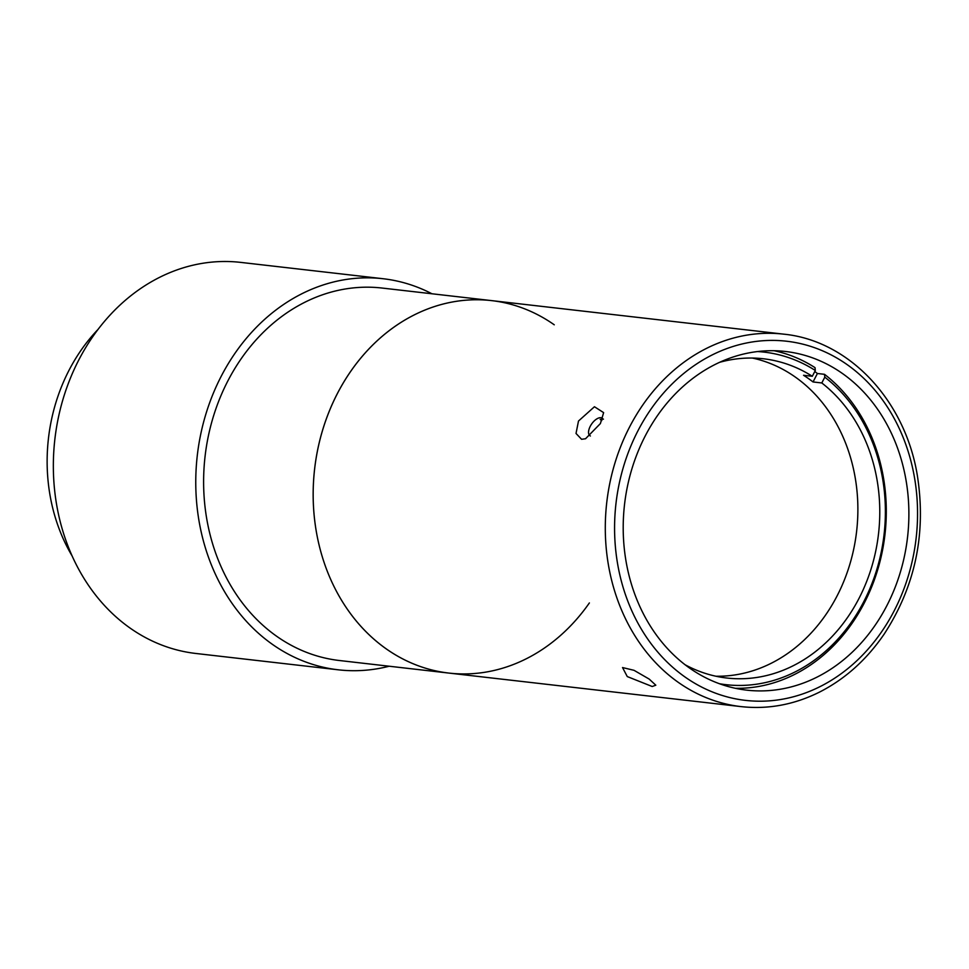 <?xml version="1.0" encoding="UTF-8"?>
<svg xmlns="http://www.w3.org/2000/svg" width="969" height="969" viewBox="0 0 969 969"><rect width="100%" height="100%" fill="white"/><g stroke="black" fill="none" stroke-linecap="round" stroke-linejoin="round"><path stroke-width="1.45" d="M589.382 602.936A187.453 156.675 -83.5 0 1 448.889 673.08A187.453 156.675 -83.5 0 1 314.61 468.984A187.453 156.675 -83.5 0 1 491.634 300.62A187.453 156.675 -83.5 0 1 554.256 324.797M339.332 660.507A187.453 156.675 -83.5 0 1 205.065 456.411A187.453 156.675 -83.5 0 1 382.089 288.047L491.634 300.62A187.453 156.675 -83.5 0 0 322.701 429.873A187.453 156.675 -83.5 0 0 386.268 648.903A187.453 156.675 -83.5 0 0 448.889 673.08L339.332 660.507M735.374 688.293A170.435 142.455 96.5 0 0 878.592 566.708A170.435 142.455 96.5 0 0 824.51 374.313L824.801 377.171A167.371 139.887 -83.5 0 1 874.644 576.204A167.371 139.887 -83.5 0 1 719.41 683.726M824.801 377.171L821.797 382.961A160.672 134.291 -83.5 0 1 870.622 570.402A160.672 134.291 -83.5 0 1 726.798 678.021A160.672 134.291 -83.5 0 1 684.938 664.661M719.64 362.309A160.672 134.291 -83.5 0 1 763.439 358.772A160.672 134.291 -83.5 0 1 812.313 376.287L815.317 370.485L815.026 367.639A170.435 142.455 96.5 0 0 774.122 350.717M821.797 382.961L813.039 381.956A160.672 134.291 96.5 0 0 803.555 375.282L812.313 376.287M715.909 676.229A160.672 134.291 96.5 0 0 856.632 531.206A160.672 134.291 96.5 0 0 752.428 358.058M757.54 351.553A167.371 139.887 -83.5 0 1 815.317 370.485M813.039 381.956L817.412 373.501A170.435 142.455 96.5 0 0 814.784 371.527M824.51 374.313L817.412 373.501M645.318 435.796A170.435 142.455 -83.5 0 1 785.484 351.481A170.435 142.455 -83.5 0 1 907.565 537.044A170.435 142.455 -83.5 0 1 746.602 690.134A170.435 142.455 -83.5 0 1 645.318 435.796M600.405 423.55L585.555 438.739L581.582 439.296L576.022 433.458L578.493 421.031L594.445 406.738L603.626 412.624L600.405 423.55M602.573 418.463A10.707 5.354 -54.9 0 0 602.258 418.208A10.707 5.354 -54.9 0 0 591.72 423.877A10.707 5.354 -54.9 0 0 589.927 435.723A10.707 5.354 -54.9 0 0 590.4 435.989M601.797 420.546L600.162 419.407L603.433 419.153M649.182 679.075L655.819 685.204L652.198 686.512L627.27 676.568L622.534 667.556L634.029 670.318L649.182 679.075M72.081 555.891A169.369 141.559 -83.5 0 1 98.075 329.375M389.175 666.224A196.828 164.512 -83.5 0 1 338.266 669.809A196.828 164.512 -83.5 0 1 272.519 644.433A196.828 164.512 -83.5 0 1 205.767 414.453A196.828 164.512 -83.5 0 1 383.155 278.733A196.828 164.512 -83.5 0 1 431.92 293.764M338.266 669.809L195.859 653.469A196.828 164.512 -83.5 0 1 130.1 628.082A196.828 164.512 -83.5 0 1 78.889 359.765A196.828 164.512 -83.5 0 1 240.748 262.393L383.155 278.733M638.014 430.66A180.755 151.079 -83.5 0 1 900.201 430.551A180.755 151.079 -83.5 0 1 759.914 701.205A180.755 151.079 -83.5 0 1 638.014 430.66M629.62 426.893A187.453 156.675 96.5 0 0 678.397 682.43A187.453 156.675 96.5 0 0 741.019 706.607C767.957 709.562 794.096 704.742 819.423 692.145C844.956 679.148 866.492 659.865 884.043 634.283C915.317 586.366 926.412 533.422 917.34 475.464C905.119 400.306 849.11 340.591 783.764 334.16A187.453 156.675 96.5 0 0 629.62 426.893M783.764 334.16L491.646 300.62M741.019 706.607L448.889 673.08"/></g></svg>
